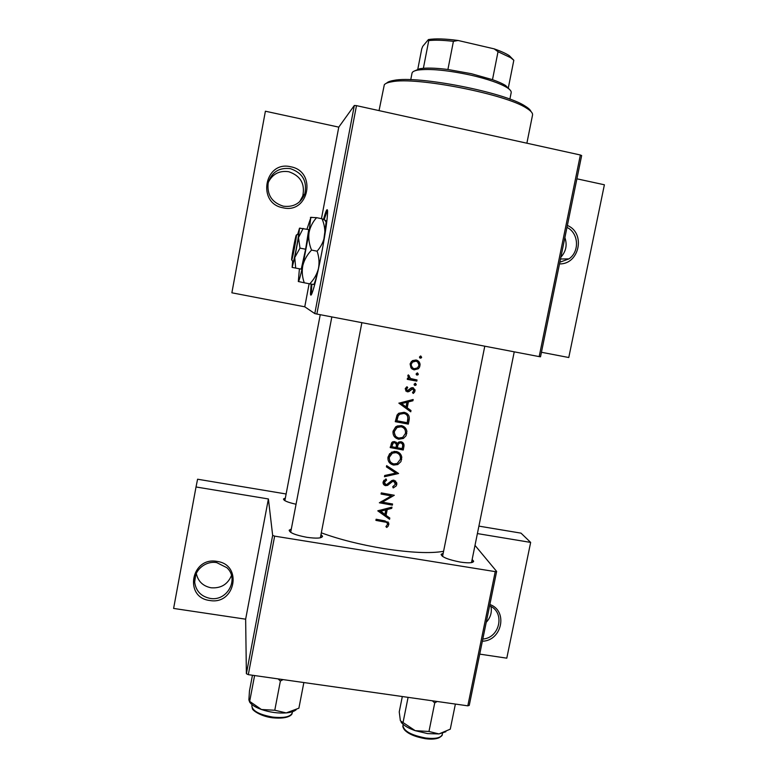 <?xml version="1.0" encoding="UTF-8"?>
<svg xmlns="http://www.w3.org/2000/svg" width="778" height="778" viewBox="0 0 778 778"><rect width="100%" height="100%" fill="white"/><g stroke="black" fill="none" stroke-linecap="round" stroke-linejoin="round"><path stroke-width="1.17" d="M489.877 604.516C508.248 610.759 502.043 640.858 482.37 641.208M482.817 639.049C500.001 637.97 505.35 612.014 489.605 605.829M490.996 606.539C492.066 612.461 490.48 617.713 486.24 622.293M217.004 561.415C243.018 564.556 235.316 605.323 209.71 600.48C183.618 597.553 191.223 556.416 217.004 561.415M210.05 598.379C227.04 601.754 239.517 579.075 226.913 567.716L216.731 562.62C205.227 560.471 193.508 570.809 194.656 582.109C195.891 591.008 201.025 596.434 210.05 598.379M231.474 575.516C227.691 584.424 220.874 588.518 211.023 587.779C202.893 586.097 197.972 581.292 196.28 573.396M567.366 225.455C585.96 232.943 579.454 264.481 559.508 263.907M559.859 262.205L568.942 258.889C579.853 251.615 578.715 232.923 566.967 227.4M564.886 237.601C567.376 244.924 566.044 251.44 560.889 257.168M290.719 166.774C317.113 171.355 309.031 214.154 283.056 207.794C256.575 203.457 264.559 160.249 290.719 166.774M283.309 206.18C293.598 207.454 300.765 203.34 304.811 193.839C307.398 181.225 302.574 172.823 290.32 168.632C279.049 167.358 271.668 172.113 268.186 182.908C266.854 194.821 271.901 202.572 283.309 206.18M268.332 182.285C272.601 173.932 279.399 170.411 288.716 171.714C300.571 175.76 305.248 183.89 302.739 196.095L299.598 201.794M311.132 284.106L310.48 293.627C310.675 301.164 316.656 279.74 321.868 251.994C325.758 230.998 327.664 217.325 327.587 210.974C327.275 207.784 325.924 210.556 323.541 219.299M311.822 284.223L311.307 294.677M320.993 534.505L322.549 536.324C321.732 538.327 316.49 538.648 306.804 537.297C295.446 535.138 289.572 532.774 289.183 530.197L291.312 529.05M472.139 559.46L473.656 561.269C473.082 563 468.677 563.282 460.42 562.095C448.235 559.713 441.797 557.126 441.107 554.335L443.178 553.294M321.324 532.833C339.266 539.397 360.088 544.649 383.797 548.587C410.609 552.73 430.535 553.635 443.586 551.301M386.763 527.465L388.232 526.045L388.815 523.108L384.925 520.871L376.124 519.237L375.9 520.385L384.575 521.999C386.374 521.999 387.366 522.777 387.551 524.343L385.907 526.618L386.763 527.465L386.16 526.366M377.777 510.845L389.564 519.286L389.817 518.031L386.063 515.376L387.211 509.561L391.723 508.374L391.966 507.12L377.777 510.845M379.353 502.783L392.355 505.146L392.579 503.998L382.397 502.17L394.3 495.265L381.298 492.892L381.064 494.049L391.324 495.956L379.353 502.783M393.182 487.923L396.128 486.007L396.77 484.49L396.751 482.856L393.999 480.211L391.986 480.473L386.831 484.393L385.713 484.5L384.429 482.292L386.598 480.104L385.995 478.908L383.107 481.903C382.864 483.848 383.671 485.102 385.538 485.666L387.677 485.326L392.394 481.601L393.756 481.358L395.448 484.266L392.734 486.717L393.182 487.923M384.468 476.719L398.589 473.501L386.647 465.643L386.403 466.888L395.837 473.102L384.711 475.484L384.468 476.719M393.61 465.079L397.782 464.554L400.933 461.626L401.788 457.26C401.205 454.138 399.347 452.213 396.216 451.493L391.538 452.174L387.979 457.046C387.609 461.257 389.486 463.931 393.61 465.079L392.666 463.834L388.786 461.762M390.186 447.583L403.218 450.005L403.908 446.514C404.336 444.063 403.383 442.468 401.049 441.729L398.637 442.118L397.237 443.606L394.747 441.583L392.433 441.953L390.186 447.583M398.686 439.23L403.412 438.422L406.028 435.777L406.894 431.391C406.311 428.26 404.443 426.325 401.302 425.595L396.138 426.568L393.055 431.168C392.686 435.388 394.563 438.072 398.686 439.23L394.193 436.409M395.273 421.676L408.324 424.127L409.111 420.11C409.899 415.948 408.226 413.351 404.093 412.311L398.706 413.264L397.072 415.034L395.273 421.676M398.9 403.189L410.745 411.815L410.998 410.541L407.234 407.808L408.392 401.915L412.924 400.758L413.176 399.493L398.9 403.189M413.215 393.454L414.655 392.005L415.063 389.924L412.846 387.668L411.29 387.843L407.429 390.634L406.388 389.156L407.721 387.697L407.05 386.754L406.398 387.201L405.212 388.922L407.254 391.811L408.81 391.655L412.661 388.854L413.857 390.809L412.486 392.511L413.215 393.454M414.995 385.47L416.288 384.585L415.423 383.301L414.129 384.186L414.995 385.47L414.256 384.954M407.264 379.333L416.794 381.132L417.027 379.965L410.609 378.546L408.314 374.85L407.789 375.803L408.907 378.429L407.497 378.157L407.264 379.333M417.037 375.113L418.331 374.228L417.465 372.934L416.172 373.829L417.037 375.113L416.356 374.685M414.12 369.881L418.37 368.743L419.536 367.206L420.081 364.444C419.75 362.062 418.408 360.584 416.065 360L412.408 360.652L410.113 363.978L410.988 367.926L414.12 369.881L411.873 368.86M420.363 358.211L421.657 357.316L420.801 356.032L419.498 356.917L419.789 357.899M248.308 674.662L246.383 673.719L272.66 535.381L274.644 536.139L248.308 674.662L467.811 705.831L495.236 571.626L496.636 571.422L474.998 545.378M496.636 571.422L469.251 705.383L467.811 705.831M314.789 313.592L354.33 105.477L356.48 105.643L316.86 314.049L314.789 313.592L304.762 306.804L231.873 292.8L265.395 111.215L338.77 127.135L321.45 218.667M354.33 105.477L338.77 127.135M309.129 283.737L304.762 306.804M246.383 673.719L245.644 619.181L268.4 498.961L196.027 486.97L197.583 479.219L286.129 493.981M478.908 526.123L521.017 533.144L530.654 542.412L477.391 533.582M272.66 535.381L268.4 498.961M274.644 536.139L495.236 571.626M296.048 504.241C287.763 502.394 283.581 500.633 283.493 498.961L285.351 498.085M196.027 486.97L173.611 608.435L245.644 619.181M479.734 654.123L506.789 658.169L530.654 542.412M581.652 155.571L540.515 356.801L539.173 356.606L580.369 154.997L581.652 155.571M356.48 105.643L580.369 154.997M316.86 314.049L539.173 356.606M576.906 178.814L604.389 184.785L568.776 357.52L541.439 352.269M327.47 210.05L324.202 219.542M387.959 521.853L388.854 524.625M387.921 522.972L387.58 523.925M411.834 399.834L412.924 400.758M411.825 399.882L407.341 401.04L408.392 401.915M407.341 401.04L406.184 406.904L407.234 407.808M409.889 409.734L409.666 410.872L410.745 411.815M409.666 410.872L398.92 403.072M401.487 403.617L406.943 402.284L406.028 406.923L400.544 402.8L405.902 401.419L406.943 402.284M406.729 386.958L407.721 387.697M405.396 388.368L406.388 389.156M405.387 388.397L406.408 389.856M413.361 387.814L413.915 390.148L415.024 390.964M411.572 388.057L410.833 388.105M410.658 388.241L411.698 389M409.432 389.515L410.434 390.264M408.392 390.459L407.76 390.857L408.81 391.655M407.76 390.857L406.233 391.023L407.254 391.811M406.233 391.023L405.639 390.857M415.141 383.291L416.288 384.585M415.16 383.817L414.149 384.711M415.792 379.732L416.794 381.132M415.666 380.384L407.361 378.847M408.927 376.251L407.905 375.57L408.187 375.006L409.209 375.686M407.905 375.57L409.5 377.797M420.412 356.023L421.657 357.316M420.499 356.723L419.585 357.608M418.875 365.232L419.974 365.854M416.969 360.253L418.895 364.785M416.92 368.305L413.03 369.21M411.29 364.211L412.476 362.12L415.841 361.177C418.078 361.819 419.07 363.307 418.817 365.641L417.533 367.887L414.363 368.714C412.107 368.062 411.076 366.555 411.29 364.211L410.259 363.598L412.544 367.838M416.405 361.323L415.841 361.177M414.742 360.554L411.426 361.517L410.259 363.598M417.144 372.925L418.331 374.228M417.193 373.518L416.211 374.413M407.03 413.507L408.042 419.109L407.254 423.096L408.324 424.127M407.254 423.096L395.409 420.976M407.225 422.726L396.848 420.772L398.18 415.948L399.678 414.236L403.86 413.478C406.135 413.896 407.487 415.228 407.925 417.465L407.225 422.726M405.98 414.295L402.858 412.554L398.744 413.351L397.276 415.073L396.138 418.972L395.963 419.877L396.848 420.772M397.276 415.073L398.18 415.948M402.858 412.554L403.86 413.478M404.375 426.957L405.737 432.549L406.787 433.628M405.737 432.549L405.367 433.813M400.087 438.17L397.714 438.14M394.417 431.382L397.023 427.521L401.078 426.762C404.424 427.735 405.883 429.962 405.455 433.443L402.664 437.421L398.91 438.063C395.574 437.09 394.076 434.863 394.417 431.382L393.551 430.429L395.341 435.777M403.461 427.793L400.087 425.751L401.078 426.762M400.087 425.751L397.159 426.013M395.671 426.889L393.551 430.429M402.489 442.312L402.868 445.347L402.187 448.818L403.218 450.005M402.187 448.818L390.352 446.747M396.119 442.147L398.083 444.578L399.299 443.159L400.826 442.886C402.518 443.674 403.062 445.026 402.45 446.961L402.129 448.614L397.305 447.739L398.083 444.578M402.868 445.347L403.908 446.514M391.762 446.689L393.269 442.935L394.543 442.75C396.206 443.509 396.731 444.831 396.119 446.708L395.963 447.486L391.762 446.689L390.906 445.648L391.217 444.082L392.073 445.113M395.195 442.993L393.639 441.69L394.543 442.75M393.639 441.69L393.104 441.661M391.849 442.4L391.217 444.082M397.111 443.46L396.333 446.601L397.305 447.739M401.429 443.1L399.814 441.758L400.826 442.886M399.707 453.214L400.67 458.232L401.691 459.477M400.67 458.232L400.33 459.448M393.999 463.941L392.666 463.834M389.34 457.26L392.345 453.175L395.983 452.65C399.328 453.613 400.787 455.83 400.369 459.302L397.15 463.503L393.833 463.921C390.488 462.949 389 460.732 389.34 457.26L388.504 456.161L389.992 461.208M398.686 453.944L395.029 451.483L395.983 452.65M395.029 451.483L394.018 451.396M389.681 453.603L388.504 456.161M396.994 472.46L395.603 472.781M386.501 466.353L394.864 471.779L395.837 473.102M395.594 480.96L395.778 483.089L396.77 484.49M395.778 483.089L395.487 483.994M394.436 481.621L393.328 480.162M392.939 480.201L393.756 481.358M391.704 480.6L392.394 481.601M387.006 484.315L387.677 485.326M385.402 484.412L384.702 484.373L385.538 485.666M384.702 484.373L383.214 483.663M385.839 478.976L386.598 480.104M383.933 480.25L383.612 481.067L384.429 482.292M383.612 481.067L384.39 483.06M391.519 503.813L392.355 505.146M382.348 502.092L380.734 501.829M390.459 494.604L391.324 495.956M383.437 493.31L381.288 492.951M391.888 494.857L390.964 495.392M381.833 501.226L382.397 502.17M391.091 507.353L391.723 508.374M386.598 508.53L387.211 509.561M386.17 508.637L385.159 513.801L386.063 515.376M388.708 517.244L389.564 519.286M388.621 517.662L378.487 510.524M380.335 511.272L385.762 509.93L384.857 514.511L379.752 510.222M385.149 508.9L385.762 509.93M386.54 83.197C387.677 81.943 390.148 81.009 393.96 80.387C417.679 75.281 505.146 92.426 525.179 106.119C528.476 108.132 530.411 109.931 530.985 111.526M526.881 143.201L532.541 115.027C532.911 113.131 530.897 110.836 526.482 108.132C506.031 94.196 416.191 76.575 391.986 81.758C387.95 82.41 385.392 83.402 384.313 84.744L379.042 110.612M401.098 722.14C403.374 725.3 408.08 728.14 415.209 730.668L427.628 733.605L438.967 733.936L428.97 731.476L415.209 730.668L400.388 720.778L399.24 711.899L402.314 696.534M408.09 697.351L403.023 722.616M432.383 700.803L434.737 702.923L428.97 731.476M434.737 702.923L437.139 701.474M455.383 704.061L450.277 729.161L438.967 733.936L445.872 731.738M278.106 678.893L280.381 681.042L283.066 679.602M252.451 675.255L249.466 690.961L248.872 700.064L249.67 701.386L254.591 675.557M280.381 681.042L274.78 710.236L261.457 709.507L249.67 701.386M303.858 682.549L298.888 708.194L286.207 712.911L274.78 710.236M249.368 701.6C250.983 704.518 255.009 707.153 261.457 709.507C269.859 712.337 278.106 713.465 286.207 712.911C290.982 712.473 294.308 711.403 296.194 709.701M509.882 99.156L511.185 92.631C511.447 91.211 510.047 89.519 506.964 87.564C499.836 83.265 487.971 79.162 471.361 75.272C447.788 70.195 429.942 68.474 417.835 70.078C414.246 70.73 412.301 71.77 412.019 73.19L410.755 79.716M414.499 70.973L419.78 68.727L423.378 68.289C429.631 67.822 437.81 68.221 447.914 69.495L471.361 73.696L492.493 79.667C498.251 81.7 502.646 83.674 505.671 85.57L509.726 89.645M417.63 70.117L421.734 48.897L422.736 46.34L428.415 39.561C435.388 38.443 445.279 38.744 458.067 40.475L494.147 48.858C500.808 51.163 505.875 53.439 509.347 55.715L513.82 60.266L510.621 57.669L498.027 51.708L494.147 48.858M423.378 68.289L428.746 40.582L428.415 39.561M492.493 79.667L498.027 51.708M458.067 40.475L453.409 41.351C443.266 40.164 435.048 39.902 428.746 40.582M447.914 69.495L453.409 41.351M508.374 87.622L513.82 60.266M291.789 259.794L296.437 235.034L298.587 233.478L296.272 235.121L291.633 259.803L293.218 262.06L291.789 259.794C292.596 258.539 296.622 237.348 296.457 235.219L296.437 235.034M293.238 261.953C294.133 260.815 298.81 236.269 298.587 233.828L298.412 233.575M292.645 261.32L292.129 267.399L301.251 269.139L305.618 249.232L308.72 229.568L299.511 228.168L297.789 234.09M295.689 268.04L294.755 257.528L292.129 267.399L301.251 269.139M299.997 248.114L298.499 237.611L294.755 257.528L299.997 248.114L305.618 249.232M299.511 228.168L298.499 237.611L303.148 228.44M299.404 268.896L298.324 281.519C298.995 281.335 300.483 276.025 302.807 265.58L309.012 232.729L310.704 218.015L306.95 229.209M309.722 283.853L313.563 284.495C314.39 284.34 316.014 279.069 318.426 268.663C316.918 274.342 314.011 279.409 309.722 283.853L304.266 282.784C302.243 277.172 301.757 271.434 302.807 265.58C304.266 259.862 307.184 254.698 311.55 250.078L317.103 251.187C319.097 257.003 319.544 262.828 318.426 268.663L320.264 260.202M298.285 281.5L304.266 282.784M311.55 250.078C309.158 244.321 308.312 238.535 309.012 232.729C310.111 227.079 312.63 222.061 316.568 217.665L322.043 218.783C324.416 224.395 325.282 230.094 324.64 235.89C323.599 241.54 321.081 246.636 317.103 251.187M316.568 217.665L310.412 217.383M323.035 245.722L326.128 222.07L325.69 220.505L322.043 218.783M296.272 235.121C295.426 236.697 291.672 256.351 291.633 259.414L291.633 259.803M383.836 520.677L384.575 521.999M408.042 419.109L409.111 420.11M396.138 418.972L397.033 419.867M396.488 445.833L397.451 446.971M389.165 482.525L389.866 483.546M425.391 738.692C415.092 736.863 408.1 733.878 404.404 729.745C403.023 727.634 402.537 726.282 402.965 725.689C403.85 731.174 411.445 735.288 425.761 738.03C435.437 739.09 440.941 737.923 442.264 734.52L442.526 733.275M272.407 717.783C259.988 716.256 251.78 709.75 252.373 708.457L251.829 705.831C252.383 710.898 259.317 714.651 272.64 717.083C284.028 718.259 290.573 716.859 292.265 712.881L292.489 711.714M302.739 196.095L304.811 193.839M560.51 259.016L568.942 258.889M311.181 293.763L310.48 293.627M320.4 537.783L322.549 536.324M471.614 562.591L473.656 561.269M284.515 500.439L283.493 498.961M442.458 556.377L441.107 554.335M290.651 532.327L289.183 530.197M407.127 388.086L406.184 387.386M413.682 393.143L412.68 392.394M411.484 389.146L410.473 388.397M409.423 391.285L408.362 390.478M415.89 385.236L414.771 384.458M421.316 357.929L420.159 357.326M418.37 368.743L417.271 368.091M412.476 362.12L411.426 361.517M417.961 374.86L416.823 374.15M399.678 414.236L398.744 413.351M403.412 438.422L402.547 437.489M397.023 427.521L396.119 426.577M393.269 442.935L392.443 441.953M399.299 443.159L398.472 442.215M397.782 464.554L397.013 463.562M392.345 453.175L391.538 452.174M393.697 487.738L392.948 486.639M392.598 481.514L391.898 480.512M387.279 485.501L386.598 484.47M195.725 574.718L194.656 582.109M393.96 80.387L391.986 81.758M525.179 106.119L526.482 108.132M514.239 351.831L471.507 562.611M484.782 346.191L442.546 556.445M402.965 725.689L403.218 724.435M442.264 734.52C442.556 735.239 441.427 736.348 438.899 737.845C435.495 739.168 431.031 739.46 425.508 738.711M320.361 537.793L361.877 322.666M290.68 532.346L331.836 316.918M291.993 713.659C292.324 713.747 289.893 719.514 272.465 717.783M251.829 705.831L252.053 704.654M419.78 68.727L417.835 70.078M505.671 85.57L506.964 87.564M509.347 55.715L510.621 57.669M296.457 235.219L298.587 233.828M310.704 218.015L311.852 217.266M326.128 222.07L324.455 219.639M299.637 228.576L300.318 228.129M320.244 314.701L284.855 500.653"/></g></svg>
